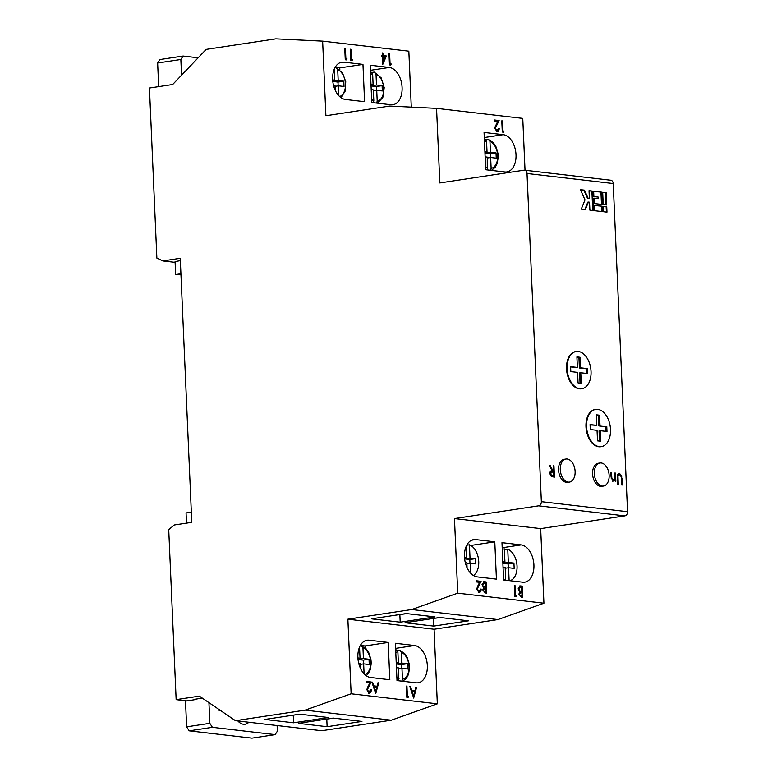 <?xml version="1.0" encoding="UTF-8"?>
<svg xmlns="http://www.w3.org/2000/svg" width="777" height="777" viewBox="0 0 777 777"><rect width="100%" height="100%" fill="white"/><g stroke="black" fill="none" stroke-linecap="round" stroke-linejoin="round"><path stroke-width="1.17" d="M504.399 549.776L507.76 549.261A16.191 10.15 -98.6 0 1 517.006 565.374A16.191 10.15 -98.6 0 1 510.023 580.71M504.836 580.108A16.191 10.15 -98.6 0 1 503.583 579.331M502.282 549.553A16.191 10.15 -98.6 0 1 504.322 548.873A16.191 10.15 -98.6 0 1 504.36 548.873L504.943 562.043L502.816 561.8M505.73 580.205L505.167 567.327L503.049 567.084M507.76 549.261L508.333 562.441L513.937 563.092L514.17 568.375L508.566 567.725L509.129 580.604M465.316 562.684L466.86 562.869L467.064 567.705M466.142 546.493L466.627 557.585L464.5 557.332M471.61 545.978L471.581 545.347L470.347 545.201M468.346 544.968L466.967 544.813M411.286 107.109L408.838 51.185L322.64 41.142L325.893 115.724L389.724 106.06L436.557 108.353L439.821 182.935L523.96 170.192A3.768 2.894 -83.4 0 1 524.562 170.182A3.768 2.894 -83.4 0 1 527.02 173.485L541.355 501.67L627.554 511.713A3.768 2.894 96.6 0 1 624.815 515.879L540.675 528.622L543.929 603.214L457.731 593.172L411.713 609.527L347.873 619.191L351.136 693.783L305.118 710.139L235.48 720.687L199.359 696.124L176.146 699.64L168.726 529.584L174.359 524.97L191.773 522.338L180.245 258.294L162.83 260.936L175.107 262.364M494.259 120.114L498.552 120.61L494.755 128.186L496.416 130.643L499.193 128.234C499.174 130.497 498.446 131.643 497.008 131.692L494.696 128.118L497.639 121.494L494.298 121.105L494.25 119.959L499.125 120.522L495.337 128.098L497.018 130.555M436.557 108.353L522.766 118.395L525.029 170.231M503.224 134.674L484.071 132.44L485.693 169.736L504.856 171.96A18.823 11.801 81.4 0 0 506.857 171.931A18.823 11.801 81.4 0 0 515.899 153.127A18.823 11.801 81.4 0 0 503.224 134.674L484.294 137.539M503.991 131.08L503.613 132.177L502.292 132.022L501.796 120.833L502.447 120.911L502.884 130.954L503.991 131.08L503.088 132.119M477.263 576.893L496.425 579.127L494.794 541.831L475.641 539.597A18.823 11.801 81.4 0 0 473.63 539.626A18.823 11.801 81.4 0 0 464.588 558.43A18.823 11.801 81.4 0 0 477.263 576.893M486.14 581.924L486.625 593.113L485.227 592.948L482.818 589.908L483.547 587.626L482.041 584.605L484.197 581.701L486.14 581.924L485.557 582.012L486.043 593.045M483.673 581.701L485.557 582.012M522.241 586.13L522.727 597.319L521.328 597.154L518.929 594.114L519.648 591.831L518.142 588.811L520.299 585.907L522.241 586.13L521.658 586.217L522.144 597.251M519.774 585.907L521.658 586.217M540.675 528.622L454.467 518.58L457.731 593.172M521.134 544.9A18.823 11.801 -98.6 0 1 533.809 563.364A18.823 11.801 -98.6 0 1 524.766 582.158A18.823 11.801 -98.6 0 1 522.766 582.196L503.603 579.963L501.981 542.667L521.134 544.9L502.204 547.766M516.511 595.454L516.142 596.551L514.811 596.396L514.325 585.207L514.966 585.285L515.404 595.318L516.511 595.454L515.607 596.483M476.204 580.924L480.497 581.419L476.699 588.995L478.36 591.443L481.138 589.044C481.118 591.307 480.39 592.453 478.953 592.501L476.641 588.927L479.584 582.303L476.243 581.915L476.194 580.759L481.07 581.332L477.282 588.908L478.962 591.365M440.51 617.54L432.672 618.541M435.003 616.899L406.274 613.558L371.455 618.832L400.194 622.173L435.003 616.899M543.929 603.214L497.911 619.57L434.081 629.234L347.873 619.191M497.911 619.57L411.713 609.527M404.982 622.736L439.801 617.462L468.531 620.813L433.712 626.087L404.982 622.736M490.53 170.299L491.132 168.395L490.656 157.498L496.25 158.149L496.027 152.865L490.423 152.214L489.947 141.307L488.102 139.297L486.14 139.598M162.83 260.936L156.867 258.081L149.446 88.024L172.659 84.508L206.167 49.398L275.806 38.85L322.64 41.142M326.078 719.152L333.916 718.152M292.55 715.248L300.398 714.248M434.081 629.234L437.334 703.826L391.317 720.182L321.688 730.73L235.48 720.687M391.317 720.182L305.118 710.139M293.599 722.785L328.418 717.511L299.679 714.17L264.86 719.444L293.599 722.785L293.269 715.335M298.387 723.348L333.207 718.074L361.936 721.425L327.117 726.699L298.387 723.348M338.85 95.756L338.422 85.82L344.017 86.47L343.793 81.187L338.189 80.536L337.713 69.639L335.868 67.628L334.916 67.774M332.711 80.458L334.79 80.148L334.314 69.24A13.928 8.732 81.4 0 0 334.227 69.26M335.237 90.268L335.023 85.431L333.488 85.247M334.79 80.148L332.673 79.895M376.612 103.088L377.204 101.185L376.728 90.287L382.333 90.938L382.099 85.655L376.495 85.004L376.019 74.097L374.184 72.086L372.222 72.387M370.716 71.707L372.63 73.708A13.928 8.732 81.4 0 0 370.551 74.553M371.008 84.926L373.106 84.606L372.63 73.708M371.639 99.446A13.928 8.732 81.4 0 0 373.815 100.796L373.339 89.889L371.212 89.646M373.106 84.606L370.979 84.363M362.966 64.394L364.588 101.68L345.435 99.456A18.823 11.801 -98.6 0 1 332.76 80.993A18.823 11.801 -98.6 0 1 341.802 62.189A18.823 11.801 -98.6 0 1 343.803 62.16L362.966 64.394L339.753 67.91L335.13 67.366M339.831 69.716L339.753 67.91M390.928 104.749L371.775 102.525L370.143 65.229L389.306 67.463A18.823 11.801 -98.6 0 1 401.981 85.917A18.823 11.801 -98.6 0 1 392.939 104.72A18.823 11.801 -98.6 0 1 390.928 104.749M346.969 58.819L346.591 59.916L345.27 59.761L344.774 48.572L345.425 48.64L345.862 58.683L346.969 58.819L346.066 59.848M386.422 55.993L382.76 64.413L382.42 56.663L381.594 56.566L381.546 55.42L382.371 55.517L382.265 52.933L382.906 53.011L383.022 55.594L386.422 55.993L382.721 63.529M391.171 63.967L390.802 65.064L389.471 64.909L388.986 53.72L389.627 53.798L390.064 63.84L391.171 63.967L390.268 65.006M352.486 59.46L352.117 60.557L350.786 60.402L350.301 49.213L350.951 49.291L351.389 59.334L352.486 59.46L351.592 60.499M401.699 668.375L401.534 664.588L407.342 663.704L407.575 668.987L401.971 668.337L402.447 679.234A13.928 8.732 81.4 0 0 409.013 666.53A13.928 8.732 81.4 0 0 401.262 652.156L401.738 663.053L396.28 663.879M407.342 663.704L401.738 663.053M363.393 663.917L363.228 660.12L369.026 659.246L369.26 664.529L363.655 663.869L364.092 673.814M364.869 674.582A13.928 8.732 81.4 0 0 370.668 661.47A13.928 8.732 81.4 0 0 362.946 647.688L363.422 658.585L358.032 659.411M369.026 659.246L363.422 658.585M388.199 642.443L369.046 640.209A18.823 11.801 81.4 0 0 367.035 640.238A18.823 11.801 81.4 0 0 357.993 659.042A18.823 11.801 81.4 0 0 370.678 677.505L389.831 679.739L388.199 642.443L364.986 645.959L365.064 647.765M364.986 645.959L360.373 645.425M397.008 680.574L416.171 682.808A18.823 11.801 81.4 0 0 418.172 682.769A18.823 11.801 81.4 0 0 427.214 663.976A18.823 11.801 81.4 0 0 414.539 645.512L395.386 643.278L397.008 680.574M175.068 261.451L175.631 274.262L180.963 274.883M198.154 57.799L183.09 56.041L180.856 59.489L181.536 75.204M175.631 274.262L180.905 273.465M158.673 86.626L157.644 63.005L159.877 59.557L183.09 56.041M157.644 63.005L180.856 59.489M175.078 261.577L180.342 260.654M186.49 523.135L186.053 512.937L191.327 512.14M277.117 725.533L277.36 731.186L275.136 734.634L212.393 727.321L209.839 723.319L186.626 726.835L185.499 701.097L194.211 699.786L194.182 699.281M209.839 723.319L208.935 702.631M237.888 720.969A15.064 9.441 81.4 0 0 245.076 724.242A15.064 9.441 81.4 0 0 248.815 722.241M218.997 709.479L219.036 710.285L220.435 710.45M186.626 726.835L189.18 730.836L251.923 738.15L275.136 734.634M189.18 730.836L212.393 727.321M194.192 699.407L202.214 698.067M595.425 409.46A18.823 11.801 81.4 0 0 595.133 409.498A18.823 11.801 81.4 0 0 586.285 429.885A18.823 11.801 81.4 0 0 600.767 446.726A18.823 11.801 81.4 0 0 601.058 446.678M615.481 473.096L615.84 481.274L615.199 481.196L615.131 479.72L613.208 481.109L611.062 476.738L610.877 472.562L611.528 472.63L611.849 478.35L613.577 480.108L612.995 480.196L614.966 478.156L614.84 473.018L615.481 473.096L614.908 473.183L615.258 481.206M565.957 459.042L564.219 459.304A11.655 7.304 81.4 0 0 558.741 471.921A11.655 7.304 81.4 0 0 567.705 482.352L569.454 482.09A11.655 7.304 81.4 0 0 575.116 471.425A11.655 7.304 81.4 0 0 565.957 459.042A11.655 7.304 81.4 0 0 560.479 471.658A11.655 7.304 81.4 0 0 569.454 482.09M524.562 170.182L610.761 180.225A3.768 2.894 96.6 0 1 613.228 183.527L627.554 511.713M606.75 206.769L603.302 206.361L603.535 211.732L606.983 212.14L606.75 206.769L603.311 206.527M606.672 204.973L606.138 192.667L602.69 192.269L603.224 204.574L606.672 204.973M602.156 206.235L594.25 205.313L594.483 210.684L602.389 211.606L602.156 206.235L594.259 205.468M601.534 192.133L593.638 191.21L593.871 196.581L598.319 197.105L598.387 198.669L593.939 198.154L594.172 203.525L602.068 204.438L601.534 192.133L593.638 191.375M593.337 210.548L592.482 191.084L589.034 190.676L589.384 198.621L588.238 198.485L584.489 190.151L580.419 189.675L585.003 199.893L581.264 209.139L585.334 209.615L588.393 202.069L589.539 202.205L589.889 210.149L593.337 210.548M599.98 463.005L598.241 463.267A11.655 7.304 81.4 0 0 592.764 475.883A11.655 7.304 81.4 0 0 601.738 486.315L603.476 486.052A11.655 7.304 81.4 0 0 609.139 475.388A11.655 7.304 81.4 0 0 599.98 463.005A11.655 7.304 81.4 0 0 594.318 473.669A11.655 7.304 81.4 0 0 603.476 486.052M621.94 478.253L622.231 485.013L621.59 484.935L621.202 476.738L619.444 474.417L618.589 474.504L617.404 476.204L617.977 476.116L618.278 484.547L617.628 484.479L617.336 477.719C617.074 474.99 617.754 473.504 619.366 473.261L621.707 475.883L621.649 484.945M619.444 474.417L617.977 476.116M618.958 473.261L621.707 475.883M553.962 465.928L554.448 477.117L551.379 476.602L549.805 473.601C549.931 471.454 550.728 470.541 552.224 470.862L549.358 465.394L550.155 465.481L553.02 470.959L553.545 471.017L553.321 465.85L553.962 465.928L553.379 466.015L553.865 477.049M575.971 351.544A18.823 11.801 81.4 0 0 575.679 351.573A18.823 11.801 81.4 0 0 566.831 371.96A18.823 11.801 81.4 0 0 581.313 388.811A18.823 11.801 81.4 0 0 581.604 388.762M375.747 693.647L371.853 682.06L372.552 682.148L373.766 685.858L377.03 686.237L377.962 682.779L378.671 682.857L375.747 693.647M413.694 698.067L409.8 686.489L410.499 686.567L411.713 690.277L414.976 690.656L415.909 687.198L416.608 687.276L413.694 698.067M437.334 703.826L351.136 693.783M408.488 696.318L408.11 697.416L406.789 697.26L406.293 686.081L406.944 686.149L407.381 696.192L408.488 696.318L407.585 697.357M369.075 692.016L370.619 689.626L371.27 689.704C371.251 691.957 370.522 693.113 369.085 693.162L366.773 689.578L369.716 682.954L366.375 682.565L366.326 681.419L371.202 681.992L367.414 689.568L368.813 692.103M186.888 700.893L176.146 699.64M624.815 515.879L538.616 505.837L454.467 518.58M538.616 505.837A3.768 2.894 -83.4 0 0 541.355 501.67M409.848 686.645L410.499 686.567M409.916 686.654L411.13 690.364L411.713 690.277M411.13 690.364L414.976 690.656M415.87 687.344L416.608 687.276M416.035 687.363L413.345 697.29M412.101 691.462L411.528 691.549L412.975 695.969L413.558 695.881L414.675 691.763L412.101 691.462L413.558 695.881M406.303 686.237L406.944 686.149M406.361 686.237L406.798 696.279L407.381 696.192M406.798 696.279L407.906 696.406M371.901 682.225L372.552 682.148M371.969 682.235L373.193 685.945L373.766 685.858M373.193 685.945L377.03 686.237M377.923 682.925L378.671 682.857M378.088 682.944L375.398 692.87M374.164 687.043L373.582 687.13L375.029 691.549L375.612 691.462L376.728 687.344L374.164 687.043L375.612 691.462M370.619 689.782L371.27 689.704M370.687 689.791C370.668 692.045 369.939 693.201 368.512 693.249M366.336 681.575L371.202 681.992M370.629 682.08L368.619 686.295M368.045 686.382L366.831 689.655L367.414 689.568M366.831 689.655L368.492 692.103M388.986 53.875L389.627 53.798M389.044 53.885L389.491 63.928L390.064 63.84M389.491 63.928L390.588 64.054M381.556 55.575L382.371 55.517M382.265 53.089L382.906 53.011M382.323 53.098L382.439 55.682L383.022 55.594M382.439 55.682L385.848 56.08M383.071 56.74L382.488 56.828L382.702 61.684L385.207 56.993L383.071 56.74L383.284 61.597M350.31 49.369L350.951 49.291M350.369 49.378L350.806 59.421L351.389 59.334M350.806 59.421L351.913 59.547M344.784 48.728L345.425 48.64M344.842 48.737L345.279 58.77L345.862 58.683M345.279 58.77L346.387 58.906M606.4 212.072L606.167 206.857M606.079 204.905L605.555 192.754L602.69 192.424M605.555 192.754L606.138 192.667M601.796 211.538L601.573 206.323M601.485 204.37L600.951 192.22M598.387 198.669L593.939 198.31M584.819 209.557L587.81 202.156L588.393 202.069M589.384 198.621L587.655 198.572L583.906 190.239L580.487 189.841M583.906 190.239L584.489 190.151M587.655 198.572L588.238 198.485M592.744 210.48L591.899 191.171L589.044 190.831M591.899 191.171L592.482 191.084M617.404 476.204L617.686 484.479M621.124 475.971L621.357 478.341M612.626 481.196L615.131 479.72M610.887 472.717L611.528 472.63M610.945 472.717L611.266 478.438L611.849 478.35M611.266 478.438L613.276 480.118M549.446 465.559L550.155 465.481M549.572 465.569L552.437 471.047L553.02 470.959M552.437 471.047L553.545 471.017M551.699 472.086L549.873 473.766L551.825 475.825L553.175 475.98L553.758 475.893L553.593 472.163L551.204 472.047M549.873 473.766L552.408 475.738L553.758 475.893M552.282 471.998L550.456 473.679M610.508 429.419A18.823 11.801 81.4 0 0 595.706 409.411A18.823 11.801 81.4 0 0 586.557 426.631A18.823 11.801 81.4 0 0 601.349 446.639A18.823 11.801 81.4 0 0 610.508 429.419M605.623 426.699L598.853 425.913L605.623 426.699L605.827 431.342M606.779 426.524L606.992 431.478L600.232 430.691L600.689 441.229L597.503 440.86L597.047 430.322L590.277 429.535L590.064 424.572L596.833 425.359L590.083 424.883M598.853 425.913L598.397 415.374L599.553 415.2L596.367 414.821L596.833 425.359M599.553 415.2L600.019 425.738M591.044 371.503A18.823 11.801 81.4 0 0 576.252 351.486A18.823 11.801 81.4 0 0 567.103 368.706A18.823 11.801 81.4 0 0 581.895 388.723A18.823 11.801 81.4 0 0 591.044 371.503M576.913 356.905L577.379 367.443L570.609 366.657L570.823 371.61L577.593 372.397L578.049 382.935L581.235 383.304L580.778 372.766L587.538 373.562L587.325 368.599L580.555 367.812L580.098 357.274L576.913 356.905M577.379 367.443L570.619 366.967M580.778 372.766L579.613 372.941L580.06 383.168M576.932 357.216L578.943 357.449L579.399 367.987L586.169 368.774L586.363 373.416M586.169 368.774L587.325 368.599M579.399 367.987L580.555 367.812M578.943 357.449L580.098 357.274M600.232 430.691L599.067 430.866L599.514 441.093M598.397 415.374L596.386 415.141M401.262 652.156L399.427 650.145L397.455 650.436M395.949 649.757L395.668 649.805A16.191 10.15 -98.6 0 1 395.988 649.757A16.191 10.15 -98.6 0 1 396.027 649.747L397.873 651.757L398.348 662.655L396.221 662.412M396.455 667.696L398.572 667.938L398.591 680.565M362.946 647.688L361.111 645.677L360.149 645.823M359.46 647.309A13.928 8.732 81.4 0 1 359.557 647.29L360.033 658.197L357.915 657.944M358.721 663.296L360.266 663.48L360.479 668.317M363.228 660.12L358.051 659.518M360.033 658.197L357.954 658.507M366.239 675.708L368.152 673.776L370.153 669.988L371.241 663.539L370.979 659.683L368.92 652.971L366.307 648.999L361.111 645.677M363.655 663.869L360.305 664.384M401.534 664.588L396.289 663.976M401.855 681.138L402.447 679.234M401.971 668.337L398.62 668.842M398.348 662.655L396.241 662.975M402.719 681.235L406.468 678.234L408.469 674.455L409.557 668.006L409.285 664.15L407.235 657.439L404.623 653.467L399.427 650.145M373.815 100.796L373.348 102.515M373.378 90.792L376.728 90.287M377.486 103.186L382.828 97.416L384.226 87.626L381.157 77.846L374.184 72.086M371.047 85.829L376.495 85.004M376.466 90.326L376.301 86.538L371.047 85.926M376.301 86.538L382.099 85.655M335.062 86.334L338.422 85.82M341.006 97.649L345.202 91.074L345.736 81.663L342.472 72.795L335.868 67.628M332.799 81.352L338.189 80.536M338.15 85.859L337.985 82.071L332.809 81.468M337.985 82.071L343.793 81.187M326.796 719.24L327.117 726.699M484.722 138.898L484.673 138.908A16.191 10.15 -98.6 0 1 484.712 138.908L486.548 140.919L487.024 151.816L484.906 151.564M485.13 156.847L487.257 157.1L487.266 169.726M491.404 170.396L495.153 167.395L497.154 163.607L498.242 157.158L497.97 153.312L495.911 146.591L493.308 142.628L488.102 139.297M484.965 153.04L490.423 152.214M490.384 157.537L490.219 153.739L484.974 153.127M490.219 153.739L496.027 152.865M487.296 158.003L490.656 157.498M484.926 152.137L487.024 151.816M501.806 120.989L502.447 120.911M501.864 120.998L502.301 131.041L502.884 130.954M502.301 131.041L503.409 131.167M498.543 128.322L499.193 128.234M498.611 128.322C498.591 130.585 497.863 131.74 496.435 131.779M498.552 120.61L499.125 120.522M495.969 124.922L496.542 124.835M494.755 128.186L495.337 128.098M433.391 618.628L433.712 626.087M520.153 587.179L518.21 588.976L519.473 591.112L521.25 591.452L521.833 591.365L521.649 587.198L519.628 587.15M520.862 592.55L518.987 594.259L521.454 596.182L522.037 596.095L521.882 592.511L520.357 592.511M520.58 596.076L522.037 596.095M518.987 594.259L521.163 595.988M521.445 592.462L519.57 594.172M519.473 591.112L521.833 591.365M518.21 588.976L518.793 588.888L520.056 591.025M520.726 587.091L518.793 588.888M514.325 585.363L514.966 585.285M514.384 585.372L514.821 595.405L515.404 595.318M514.821 595.405L515.928 595.541M484.042 582.973L482.109 584.77L483.372 586.907L485.149 587.247L485.722 587.159L485.547 582.993L483.527 582.944M484.761 588.344L482.886 590.054L485.353 591.977L485.936 591.889L485.78 588.306L484.256 588.306M484.479 591.87L485.936 591.889M482.886 590.054L485.062 591.783M485.343 588.247L483.469 589.966M483.372 586.907L485.722 587.159M482.109 584.77L483.945 586.82M484.625 582.886L482.682 584.683M480.487 589.121L481.138 589.044M480.555 589.131C480.536 591.394 479.807 592.54 478.379 592.589M480.497 581.419L481.07 581.332M477.913 585.722L478.486 585.635M476.699 588.995L477.282 588.908M471.581 545.347L494.794 541.831M466.744 545.211L469.444 544.803A16.191 10.15 81.4 0 1 478.739 561.625A16.191 10.15 81.4 0 1 473.407 575.475M470.687 573.203L470.25 563.257L475.854 563.917L475.621 558.634L470.017 557.973L469.444 544.803M464.549 557.896L466.627 557.585M464.627 558.799L470.017 557.973M469.988 563.306L469.823 559.508L464.646 558.906M469.823 559.508L475.621 558.634M466.899 563.772L470.25 563.257M399.145 614.636L406.993 613.636M399.864 614.714L400.194 622.173M502.836 562.363L504.943 562.043M502.874 563.267L508.333 562.441M502.884 563.364L508.129 563.976L513.937 563.092M508.129 563.976L508.294 567.764M505.205 568.23L508.566 567.725M491.132 168.395A13.928 8.732 81.4 0 0 497.698 155.691A13.928 8.732 81.4 0 0 489.947 141.307M339.879 62.752L343.803 62.16M395.61 648.377L414.539 645.512M365.112 640.802L369.046 640.209M613.228 183.527L527.02 173.485M617.404 477.933L617.987 477.845M611.111 476.563L611.693 476.476M551.825 475.825L552.408 475.738M397.873 651.757A13.928 8.732 81.4 0 0 395.794 652.602M396.882 677.505A13.928 8.732 81.4 0 0 399.048 678.845M370.367 70.328L389.306 67.463M377.204 101.185A13.928 8.732 81.4 0 0 383.78 88.481A13.928 8.732 81.4 0 0 376.019 74.097M339.627 96.533A13.928 8.732 81.4 0 0 345.435 83.421A13.928 8.732 81.4 0 0 337.713 69.639M486.548 140.919A13.928 8.732 81.4 0 0 484.479 141.764M485.557 166.657A13.928 8.732 81.4 0 0 487.733 167.997M520.823 591.394L521.406 591.307M484.722 587.189L485.295 587.101M471.707 540.19L475.641 539.597M595.706 409.411L595.133 409.498M601.349 446.639L600.767 446.726M576.252 351.486L575.679 351.573M581.895 388.723L581.313 388.811"/></g></svg>
